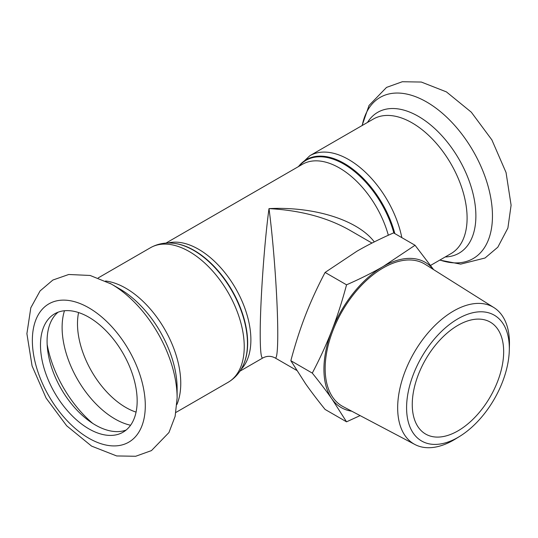 <?xml version="1.0" encoding="UTF-8"?>
<svg xmlns="http://www.w3.org/2000/svg" width="538" height="538" viewBox="0 0 538 538"><rect width="100%" height="100%" fill="white"/><g stroke="black" fill="none" stroke-linecap="round" stroke-linejoin="round"><path stroke-width="0.81" d="M412.256 404.482A64.634 37.317 -60 0 1 440.467 339.438A64.634 37.317 -60 0 1 490.273 322.121A64.634 37.317 -60 0 1 500.185 373.917A64.634 37.317 -60 0 1 457.959 430.871A64.634 37.317 -60 0 1 425.645 434.072A64.634 37.317 -60 0 1 412.256 404.482M433.534 269.578A83.901 48.44 120 0 0 383.251 266.465L415.047 245.267L433.635 269.646M360.11 415.598L346.546 421.826L331.879 398.88A83.901 48.44 120 0 0 351.771 411.2M331.879 330.372C337.185 316.754 342.074 301.562 346.546 284.817C360.453 278.697 372.693 272.578 383.251 266.465A83.901 48.44 120 0 0 331.879 330.372A83.901 48.44 120 0 0 331.879 398.88C326.606 391.361 320.076 382.767 312.289 373.096C320.076 358.261 326.606 344.017 331.879 330.372M415.047 245.267L393.601 232.887C379.687 239 367.447 245.12 356.889 251.239L325.093 272.436C317.312 287.272 310.782 301.509 305.51 315.154C300.204 328.779 295.315 343.964 290.843 360.709L305.51 383.655C310.782 391.173 317.312 399.768 325.093 409.438L346.546 421.826M325.093 272.436L346.546 284.817M290.843 360.709L312.289 373.096M275.174 357.958L275.214 357.985C277.675 359.391 278.449 338.348 277.117 306.344C275.786 274.34 272.477 234.528 269 208.616C300.096 210.277 326.822 217.365 349.169 229.887L349.182 229.901M374.3 241.905C357.891 220.123 314.353 206.357 269 208.616C264.299 242.927 260.11 302.914 260.21 334.454C260.251 350.715 261.105 358.557 262.779 357.985L262.826 357.958M509.298 350.366L509.439 345.383A79.052 45.643 120 0 0 509.466 343.284A79.052 45.643 120 0 0 493.958 307.615A79.052 45.643 120 0 0 414.038 352.74A79.052 45.643 120 0 0 414.926 444.509A79.052 45.643 120 0 0 455.37 439.035L459.62 436.426A72.643 41.944 -60 0 1 406.6 409.021A72.643 41.944 -60 0 1 457.408 319.101A72.643 41.944 -60 0 1 509.325 348.436A72.643 41.944 -60 0 1 509.298 350.366A72.643 41.944 -60 0 1 459.62 436.426M493.958 307.615L425.235 264.353A82.159 47.438 120 0 0 342.175 311.246A82.159 47.438 120 0 0 343.089 406.627L414.926 444.509M177.123 398.012L175.139 416.304L168.952 432.545L151.467 450.595L135.69 456.264L116.665 455.948L91.581 446.11L66.685 425.807L46.12 398.113L32.078 365.934L26.9 333.674L30.807 307.79L40.074 290.93L52.872 280.042L68.73 274.488L90.142 275.463L111.332 284.057L119.618 288.845A81.325 46.954 -120 0 1 177.123 388.443L177.123 398.012A93.04 53.719 -120 0 0 111.332 284.057A93.04 53.719 -120 0 0 110.021 283.318M58.097 312.195A68.36 39.469 -120 0 0 61.238 388.947A68.36 39.469 -120 0 0 126.141 430.044M137.163 400.931A68.36 39.469 -120 0 0 107.324 332.134A68.36 39.469 -120 0 0 54.647 313.815A68.36 39.469 -120 0 0 54.647 392.753A68.36 39.469 -120 0 0 123.007 432.222A68.36 39.469 -120 0 0 137.163 400.931M174.52 243.411L175.112 243.492A75.623 43.659 60 0 1 247.662 343.062A75.623 43.659 60 0 1 244.144 363.063L243.916 363.607A76.019 43.887 -120 0 0 247.46 343.506A76.019 43.887 -120 0 0 174.52 243.411C165.832 242.201 157.809 243.64 150.465 247.729A77.68 44.849 60 0 1 210.331 268.543A77.68 44.849 60 0 1 244.239 346.721A77.68 44.849 60 0 1 228.152 382.283L175.919 412.438M176.888 404.536A77.68 44.849 -120 0 0 180.761 383.372A77.68 44.849 -120 0 0 105.562 281.004M241.004 369.458A73.955 42.697 -120 0 0 250.883 339.841A73.955 42.697 -120 0 0 222.409 269.652A73.955 42.697 -120 0 0 167.997 243.015M165.946 243.102L302.43 164.298A73.955 42.697 60 0 1 388.328 235.24M393.87 233.041A75.623 43.659 -120 0 0 349.579 167.762A75.623 43.659 -120 0 0 298.933 166.323M298.516 166.558A76.019 43.887 60 0 1 349.787 166.955A76.019 43.887 60 0 1 394.838 233.6M401.832 237.641A77.68 44.849 -120 0 0 363.069 170.082A77.68 44.849 -120 0 0 309.848 155.717L298.099 166.807M430.582 265.409L451.005 253.62A77.68 44.849 -120 0 0 467.098 218.058A77.68 44.849 -120 0 0 433.184 139.88A77.68 44.849 -120 0 0 373.325 119.066L309.848 155.717M145.294 405.625A79.859 46.107 -120 0 0 60.592 300.251A79.859 46.107 -120 0 0 60.592 413.191A79.859 46.107 -120 0 0 145.294 405.625M78.588 312.558A68.36 39.469 -120 0 0 136.067 412.115M64.473 310.742A74.735 43.148 -120 0 0 77.586 379.512A74.735 43.148 -120 0 0 130.586 425.249M47.156 344.468A86.45 49.913 -120 0 0 92.718 423.386M439.902 260.029A93.04 53.719 -120 0 0 492.458 215.953A93.04 53.719 -120 0 0 433.319 106.235A93.04 53.719 -120 0 0 362.222 125.475M445.188 256.976A81.325 46.954 -120 0 0 475.881 215.953A81.325 46.954 -120 0 0 432.189 126.269A81.325 46.954 -120 0 0 367.508 122.422M239.901 371.193L262.779 357.985C266.929 355.773 271.071 355.773 275.214 357.985L296.66 370.366M349.169 229.887L371.993 243.068M243.916 363.607C240.62 371.745 235.368 377.972 228.152 382.283M150.465 247.729L98.239 277.89M362.074 125.562L369.041 105.455L386.533 87.405L402.31 81.736L421.328 82.052L446.419 91.89L471.315 112.193L491.873 139.887L506.05 172.523L511.1 205.193L507.892 228.045L497.832 247.184L485.034 258.011L460.656 264.131L439.761 260.11"/></g></svg>
